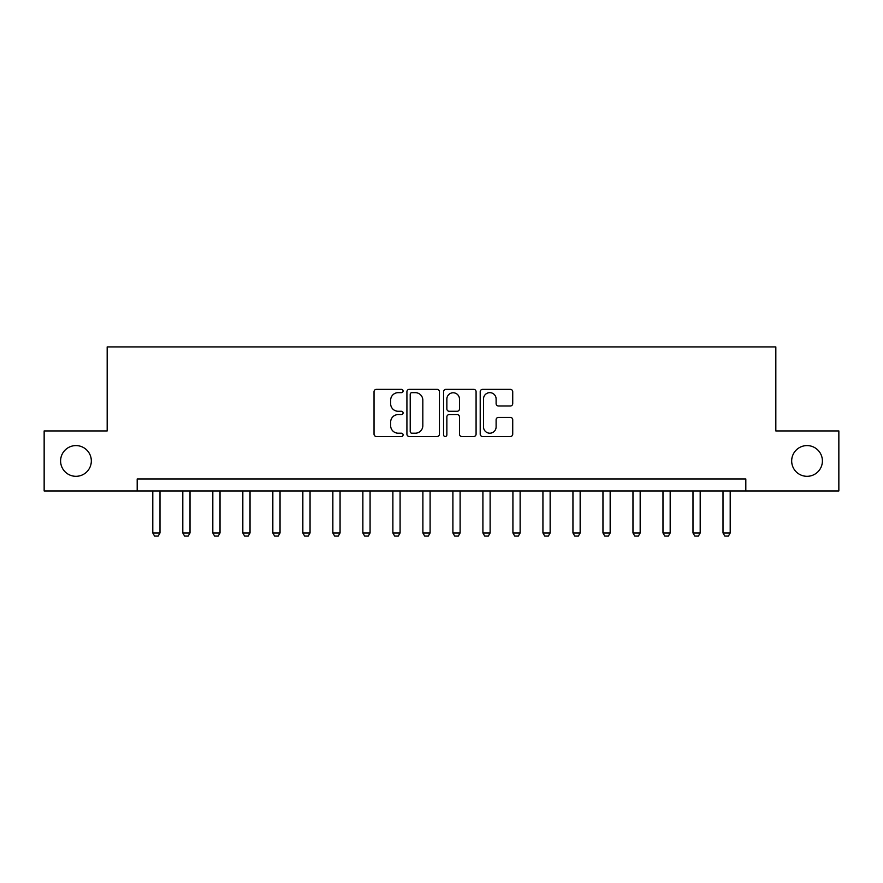 <?xml version="1.0" encoding="UTF-8"?>
<svg xmlns="http://www.w3.org/2000/svg" width="883" height="883" viewBox="0 0 883 883"><rect width="100%" height="100%" fill="white"/><g stroke="black" fill="none" stroke-linecap="round" stroke-linejoin="round"><path stroke-width="1.32" d="M403.089 391.014A1.645 1.645 0 0 0 401.434 389.359L376.401 389.359A2.362 2.362 0 0 0 374.039 391.721L374.039 434.138A2.362 2.362 0 0 0 376.401 436.5L401.434 436.5A1.645 1.645 0 0 0 403.089 434.844A1.645 1.645 0 0 0 401.434 433.2L398.2 433.2A7.539 7.539 0 0 1 390.65 425.65L390.65 422.118A7.539 7.539 0 0 1 398.2 414.58L401.434 414.58A1.645 1.645 0 0 0 403.089 412.924A1.645 1.645 0 0 0 401.434 411.279L398.2 411.279A7.539 7.539 0 0 1 390.65 403.741L390.65 400.209A7.539 7.539 0 0 1 398.2 392.659L401.434 392.659A1.645 1.645 0 0 0 403.089 391.014M791.676 460.948A15.364 15.364 0 0 0 807.04 476.312A15.364 15.364 0 0 0 822.404 460.948A15.364 15.364 0 0 0 807.04 445.584A15.364 15.364 0 0 0 791.676 460.948M60.596 460.948A15.364 15.364 0 0 0 75.96 476.312A15.364 15.364 0 0 0 91.324 460.948A15.364 15.364 0 0 0 75.96 445.584A15.364 15.364 0 0 0 60.596 460.948M510.374 405.981A2.362 2.362 0 0 0 512.725 403.619L512.725 391.721A2.362 2.362 0 0 0 510.374 389.359L482.56 389.359A2.362 2.362 0 0 0 480.209 391.721L480.209 434.138A2.362 2.362 0 0 0 482.56 436.5L510.374 436.5A2.362 2.362 0 0 0 512.725 434.138L512.725 419.767A2.362 2.362 0 0 0 510.374 417.405L498.476 417.405A2.362 2.362 0 0 0 496.114 419.767L496.114 426.897A6.302 6.302 0 0 1 489.811 433.2A6.302 6.302 0 0 1 483.509 426.897L483.509 398.961A6.302 6.302 0 0 1 489.811 392.659A6.302 6.302 0 0 1 496.114 398.961L496.114 403.619A2.362 2.362 0 0 0 498.476 405.981L510.374 405.981M137.185 490.959L44.15 490.959L44.15 430.937L107.174 430.937L107.174 346.909L775.826 346.909L775.826 430.937L838.85 430.937L838.85 490.959L745.815 490.959L745.815 478.95L137.185 478.95L137.185 490.959L745.815 490.959M439.436 391.721A2.362 2.362 0 0 0 437.085 389.359L409.271 389.359A2.362 2.362 0 0 0 406.92 391.721L406.92 434.138A2.362 2.362 0 0 0 409.271 436.5L437.085 436.5A2.362 2.362 0 0 0 439.436 434.138L439.436 391.721M445.915 389.359L473.729 389.359A2.362 2.362 0 0 1 476.08 391.721L476.08 434.138A2.362 2.362 0 0 1 473.729 436.5L461.831 436.5A2.362 2.362 0 0 1 459.469 434.138L459.469 416.931A2.362 2.362 0 0 0 457.118 414.58L449.215 414.58A2.362 2.362 0 0 0 446.864 416.931L446.864 434.844A1.645 1.645 0 0 1 445.209 436.5A1.645 1.645 0 0 1 443.564 434.844L443.564 391.721A2.362 2.362 0 0 1 445.915 389.359M411.864 392.659A1.645 1.645 0 0 0 410.22 394.315L410.22 431.544A1.645 1.645 0 0 0 411.864 433.2L415.286 433.2A7.539 7.539 0 0 0 422.825 425.65L422.825 400.209A7.539 7.539 0 0 0 415.286 392.659L411.864 392.659M459.469 399.083A6.302 6.302 0 0 0 453.167 392.78A6.302 6.302 0 0 0 446.864 399.083L446.864 408.928A2.362 2.362 0 0 0 449.215 411.279L457.118 411.279A2.362 2.362 0 0 0 459.469 408.928L459.469 399.083M152.792 490.959L152.792 532.979L159.989 532.979L159.989 490.959M159.989 532.979L158.189 536.091L154.591 536.091L152.792 532.979M182.803 490.959L182.803 532.979L190.011 532.979L190.011 490.959M190.011 532.979L188.2 536.091L184.602 536.091L182.803 532.979M212.814 490.959L212.814 532.979L220.022 532.979L220.022 490.959M220.022 532.979L218.211 536.091L214.613 536.091L212.814 532.979M242.825 490.959L242.825 532.979L250.032 532.979L250.032 490.959M250.032 532.979L248.222 536.091L244.624 536.091L242.825 532.979M272.836 490.959L272.836 532.979L280.043 532.979L280.043 490.959M280.043 532.979L278.233 536.091L274.635 536.091L272.836 532.979M302.847 490.959L302.847 532.979L310.054 532.979L310.054 490.959M310.054 532.979L308.244 536.091L304.646 536.091L302.847 532.979M332.858 490.959L332.858 532.979L340.065 532.979L340.065 490.959M340.065 532.979L338.266 536.091L334.657 536.091L332.858 532.979M362.869 490.959L362.869 532.979L370.076 532.979L370.076 490.959M370.076 532.979L368.277 536.091L364.668 536.091L362.869 532.979M392.88 490.959L392.88 532.979L400.087 532.979L400.087 490.959M400.087 532.979L398.288 536.091L394.679 536.091L392.88 532.979M422.891 490.959L422.891 532.979L430.098 532.979L430.098 490.959M430.098 532.979L428.299 536.091L424.69 536.091L422.891 532.979M452.902 490.959L452.902 532.979L460.109 532.979L460.109 490.959M460.109 532.979L458.31 536.091L454.701 536.091L452.902 532.979M482.913 490.959L482.913 532.979L490.12 532.979L490.12 490.959M490.12 532.979L488.321 536.091L484.712 536.091L482.913 532.979M512.924 490.959L512.924 532.979L520.131 532.979L520.131 490.959M520.131 532.979L518.332 536.091L514.723 536.091L512.924 532.979M542.935 490.959L542.935 532.979L550.142 532.979L550.142 490.959M550.142 532.979L548.343 536.091L544.734 536.091L542.935 532.979M572.946 490.959L572.946 532.979L580.153 532.979L580.153 490.959M580.153 532.979L578.354 536.091L574.756 536.091L572.946 532.979M602.957 490.959L602.957 532.979L610.164 532.979L610.164 490.959M610.164 532.979L608.365 536.091L604.767 536.091L602.957 532.979M632.968 490.959L632.968 532.979L640.175 532.979L640.175 490.959M640.175 532.979L638.376 536.091L634.778 536.091L632.968 532.979M662.978 490.959L662.978 532.979L670.186 532.979L670.186 490.959M670.186 532.979L668.387 536.091L664.789 536.091L662.978 532.979M692.989 490.959L692.989 532.979L700.197 532.979L700.197 490.959M700.197 532.979L698.398 536.091L694.8 536.091L692.989 532.979M723.011 490.959L723.011 532.979L730.208 532.979L730.208 490.959M730.208 532.979L728.409 536.091L724.811 536.091L723.011 532.979"/></g></svg>
